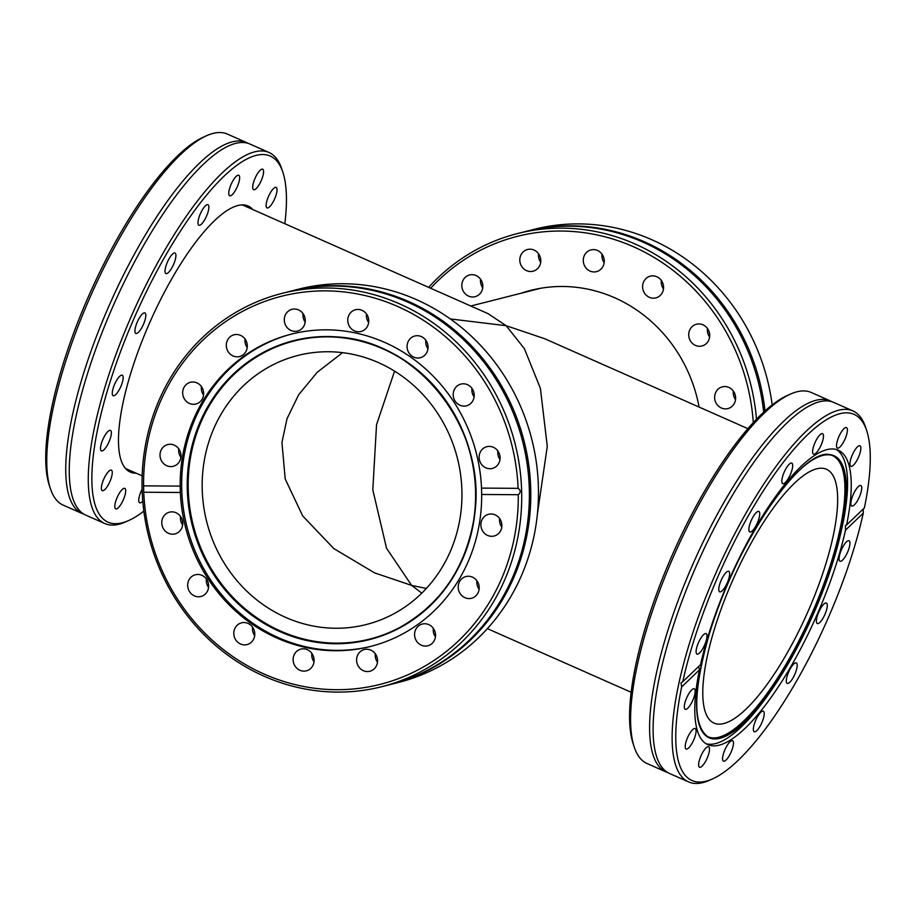 <?xml version="1.0" encoding="UTF-8"?>
<svg xmlns="http://www.w3.org/2000/svg" width="916" height="916" viewBox="0 0 916 916"><rect width="100%" height="100%" fill="white"/><g stroke="black" fill="none" stroke-linecap="round" stroke-linejoin="round"><path stroke-width="1.37" d="M381.835 686.679L389.506 684.733A202.883 188.982 -104.3 0 0 526.7 528.761A202.883 188.982 -104.3 0 0 289.582 291.471L281.91 293.418A202.883 188.982 -104.3 0 0 144.717 449.401A202.883 188.982 -104.3 0 0 381.835 686.679A202.883 188.982 -104.3 0 0 519.029 530.707A202.883 188.982 -104.3 0 0 281.91 293.418M852.796 410.86L833.778 402.445A202.883 59.586 113.9 0 0 822.843 401.105A202.883 59.586 113.9 0 0 668.279 642.127A202.883 59.586 113.9 0 0 661.215 766.303A202.883 59.586 113.9 0 0 669.562 773.493L688.58 781.909A202.883 59.586 113.9 0 0 709.293 780.352L712.43 778.955A200.215 58.796 113.9 0 0 855.315 543.978A200.215 58.796 113.9 0 0 863.273 513.143L845.502 530.146L845.399 525.566L846.613 524.937A161.033 47.3 113.9 0 0 838.197 450.157A161.033 47.3 113.9 0 0 706.831 640.41A161.033 47.3 113.9 0 0 700.545 664.684L682.775 681.699A200.215 58.796 113.9 0 1 690.733 650.864A200.215 58.796 113.9 0 1 787.004 457.588A200.215 58.796 113.9 0 1 866.65 430.509L865.574 427.245A202.883 59.586 113.9 0 0 852.796 410.86A202.883 59.586 113.9 0 0 687.309 650.543A202.883 59.586 113.9 0 0 688.58 781.909M84.032 514.231A202.883 59.586 -66.1 0 1 82.234 513.555A202.883 59.586 -66.1 0 1 107.401 309.539A202.883 59.586 -66.1 0 1 246.461 142.507A202.883 59.586 -66.1 0 1 248.156 143.377M525.807 231.45A202.883 188.982 75.7 0 1 526.505 231.267A202.883 188.982 75.7 0 1 764.997 410.906M180.177 486.098L180.349 492.476L143.755 492.236L143.594 485.858L180.177 486.098A161.101 150.064 75.7 0 1 182.318 458.011A161.101 150.064 75.7 0 1 291.254 334.145A161.101 150.064 75.7 0 1 481.518 488.102L518.101 488.343A200.215 186.486 -104.3 0 0 342.63 291.803A200.215 186.486 -104.3 0 0 146.239 450.168A200.215 186.486 -104.3 0 0 143.594 485.858M371.346 646.238A161.101 150.064 75.7 0 1 183.807 457.634A161.101 150.064 75.7 0 1 291.998 333.962M143.755 492.236A200.215 186.486 -104.3 0 0 319.226 688.775A200.215 186.486 -104.3 0 0 515.628 530.41A200.215 186.486 -104.3 0 0 518.273 494.72L481.679 494.48A161.101 150.064 75.7 0 1 479.549 522.578A161.101 150.064 75.7 0 1 370.602 646.433A161.101 150.064 75.7 0 1 180.349 492.476M290.292 291.288A202.883 188.982 75.7 0 1 290.99 291.105A202.883 188.982 75.7 0 1 528.108 528.395A202.883 188.982 75.7 0 1 390.914 684.378A202.883 188.982 75.7 0 1 390.216 684.55M390.914 684.378L398.597 682.431A202.883 188.982 -104.3 0 0 535.78 526.448A202.883 188.982 -104.3 0 0 298.662 289.158L290.99 291.105M518.101 488.343C520.838 490.3 520.883 492.419 518.273 494.72M481.026 522.899A11.21 10.442 -104.3 0 0 494.125 536.009A11.21 10.442 -104.3 0 0 501.716 527.387A11.21 10.442 -104.3 0 0 488.606 514.277A11.21 10.442 -104.3 0 0 481.026 522.899M499.609 518.536A11.21 10.442 -104.3 0 0 501.762 527.009M479.274 455.309A11.21 10.442 -104.3 0 0 492.373 468.42A11.21 10.442 -104.3 0 0 499.953 459.798A11.21 10.442 -104.3 0 0 486.854 446.687A11.21 10.442 -104.3 0 0 479.274 455.309M497.857 450.947A11.21 10.442 -104.3 0 0 500.01 459.431M453.351 392.712A11.21 10.442 -104.3 0 0 466.462 405.822A11.21 10.442 -104.3 0 0 474.041 397.2A11.21 10.442 -104.3 0 0 460.931 384.09A11.21 10.442 -104.3 0 0 453.351 392.712M471.935 388.35A11.21 10.442 -104.3 0 0 474.099 396.823M407.231 344.622A11.21 10.442 -104.3 0 0 420.33 357.732A11.21 10.442 -104.3 0 0 427.909 349.111A11.21 10.442 -104.3 0 0 414.811 336A11.21 10.442 -104.3 0 0 407.231 344.622M425.814 340.26A11.21 10.442 -104.3 0 0 427.967 348.744M347.908 318.367A11.21 10.442 -104.3 0 0 361.019 331.478A11.21 10.442 -104.3 0 0 368.598 322.856A11.21 10.442 -104.3 0 0 355.488 309.745A11.21 10.442 -104.3 0 0 347.908 318.367M366.492 314.005A11.21 10.442 -104.3 0 0 368.644 322.489M284.429 317.944A11.21 10.442 -104.3 0 0 297.54 331.054A11.21 10.442 -104.3 0 0 305.12 322.443A11.21 10.442 -104.3 0 0 292.009 309.322A11.21 10.442 -104.3 0 0 284.429 317.944M303.013 313.581A11.21 10.442 -104.3 0 0 305.177 322.066M226.458 343.42A11.21 10.442 -104.3 0 0 239.568 356.53A11.21 10.442 -104.3 0 0 247.148 347.92A11.21 10.442 -104.3 0 0 234.038 334.798A11.21 10.442 -104.3 0 0 226.458 343.42M245.041 339.057A11.21 10.442 -104.3 0 0 247.206 347.542M182.822 390.914A11.21 10.442 -104.3 0 0 195.921 404.025A11.21 10.442 -104.3 0 0 203.501 395.403A11.21 10.442 -104.3 0 0 190.402 382.293A11.21 10.442 -104.3 0 0 182.822 390.914M201.406 386.552A11.21 10.442 -104.3 0 0 203.558 395.036M160.151 453.191A11.21 10.442 -104.3 0 0 173.25 466.301A11.21 10.442 -104.3 0 0 180.841 457.691A11.21 10.442 -104.3 0 0 167.731 444.569A11.21 10.442 -104.3 0 0 160.151 453.191M178.734 448.829A11.21 10.442 -104.3 0 0 180.887 457.313M161.914 520.78A11.21 10.442 -104.3 0 0 175.013 533.891A11.21 10.442 -104.3 0 0 182.593 525.269A11.21 10.442 -104.3 0 0 169.494 512.159A11.21 10.442 -104.3 0 0 161.914 520.78M180.498 516.418A11.21 10.442 -104.3 0 0 182.65 524.902M187.826 583.378A11.21 10.442 -104.3 0 0 200.925 596.488A11.21 10.442 -104.3 0 0 208.505 587.877A11.21 10.442 -104.3 0 0 195.406 574.756A11.21 10.442 -104.3 0 0 187.826 583.378M206.409 579.015A11.21 10.442 -104.3 0 0 208.562 587.5M233.946 631.467A11.21 10.442 -104.3 0 0 247.057 644.578A11.21 10.442 -104.3 0 0 254.637 635.956A11.21 10.442 -104.3 0 0 241.538 622.846A11.21 10.442 -104.3 0 0 233.946 631.467M252.53 627.105A11.21 10.442 -104.3 0 0 254.694 635.59M293.269 657.722A11.21 10.442 -104.3 0 0 306.368 670.833A11.21 10.442 -104.3 0 0 313.959 662.211A11.21 10.442 -104.3 0 0 300.849 649.101A11.21 10.442 -104.3 0 0 293.269 657.722M311.852 653.36A11.21 10.442 -104.3 0 0 314.005 661.844M356.748 658.135A11.21 10.442 -104.3 0 0 369.846 671.256A11.21 10.442 -104.3 0 0 377.426 662.634A11.21 10.442 -104.3 0 0 364.328 649.524A11.21 10.442 -104.3 0 0 356.748 658.135M375.331 653.772A11.21 10.442 -104.3 0 0 377.484 662.257M414.719 632.67A11.21 10.442 -104.3 0 0 427.818 645.78A11.21 10.442 -104.3 0 0 435.398 637.158A11.21 10.442 -104.3 0 0 422.299 624.048A11.21 10.442 -104.3 0 0 414.719 632.67M433.302 628.307A11.21 10.442 -104.3 0 0 435.455 636.78M458.355 585.175A11.21 10.442 -104.3 0 0 471.465 598.285A11.21 10.442 -104.3 0 0 479.045 589.664A11.21 10.442 -104.3 0 0 465.935 576.553A11.21 10.442 -104.3 0 0 458.355 585.175M476.938 580.813A11.21 10.442 -104.3 0 0 479.102 589.297M537.44 513.75L547.276 446.378L540.394 388.327L524.387 348.675L506.159 325.695L488.045 313.65L242.259 204.875M708.686 754.017A11.21 3.298 113.9 0 0 708.618 746.758A11.21 3.298 113.9 0 0 699.469 760.005A11.21 3.298 113.9 0 0 699.538 767.264A11.21 3.298 113.9 0 0 708.686 754.017M695.255 735.8A11.21 3.298 113.9 0 0 695.187 728.541A11.21 3.298 113.9 0 0 686.038 741.788A11.21 3.298 113.9 0 0 686.107 749.048A11.21 3.298 113.9 0 0 695.255 735.8M694.362 696.068A11.21 3.298 113.9 0 0 694.294 688.798A11.21 3.298 113.9 0 0 685.145 702.045A11.21 3.298 113.9 0 0 685.214 709.305A11.21 3.298 113.9 0 0 694.362 696.068M706.156 640.857A11.21 3.298 113.9 0 0 706.076 633.586A11.21 3.298 113.9 0 0 696.939 646.833A11.21 3.298 113.9 0 0 697.007 654.093A11.21 3.298 113.9 0 0 706.156 640.857M728.815 578.568A11.21 3.298 113.9 0 0 728.747 571.309A11.21 3.298 113.9 0 0 719.598 584.557A11.21 3.298 113.9 0 0 719.667 591.816A11.21 3.298 113.9 0 0 728.815 578.568M758.917 518.708A11.21 3.298 113.9 0 0 758.849 511.449A11.21 3.298 113.9 0 0 749.7 524.696A11.21 3.298 113.9 0 0 749.769 531.956A11.21 3.298 113.9 0 0 758.917 518.708M791.871 470.366A11.21 3.298 113.9 0 0 791.79 463.107A11.21 3.298 113.9 0 0 782.653 476.354A11.21 3.298 113.9 0 0 782.722 483.614A11.21 3.298 113.9 0 0 791.871 470.366M822.648 440.917A11.21 3.298 113.9 0 0 822.579 433.657A11.21 3.298 113.9 0 0 813.431 446.905A11.21 3.298 113.9 0 0 813.5 454.164A11.21 3.298 113.9 0 0 822.648 440.917M846.579 434.837A11.21 3.298 113.9 0 0 846.51 427.577A11.21 3.298 113.9 0 0 837.361 440.825A11.21 3.298 113.9 0 0 837.43 448.084A11.21 3.298 113.9 0 0 846.579 434.837M860.01 453.054A11.21 3.298 113.9 0 0 859.941 445.794A11.21 3.298 113.9 0 0 850.792 459.042A11.21 3.298 113.9 0 0 850.861 466.301A11.21 3.298 113.9 0 0 860.01 453.054M860.903 492.797A11.21 3.298 113.9 0 0 860.834 485.537A11.21 3.298 113.9 0 0 851.685 498.773A11.21 3.298 113.9 0 0 851.754 506.033A11.21 3.298 113.9 0 0 860.903 492.797M849.109 548.008A11.21 3.298 113.9 0 0 849.04 540.749A11.21 3.298 113.9 0 0 839.892 553.985A11.21 3.298 113.9 0 0 839.972 561.245A11.21 3.298 113.9 0 0 849.109 548.008M826.45 610.285A11.21 3.298 113.9 0 0 826.381 603.026A11.21 3.298 113.9 0 0 817.232 616.273A11.21 3.298 113.9 0 0 817.301 623.533A11.21 3.298 113.9 0 0 826.45 610.285M796.347 670.146A11.21 3.298 113.9 0 0 796.279 662.886A11.21 3.298 113.9 0 0 787.13 676.134A11.21 3.298 113.9 0 0 787.199 683.393A11.21 3.298 113.9 0 0 796.347 670.146M763.394 718.487A11.21 3.298 113.9 0 0 763.326 711.228A11.21 3.298 113.9 0 0 754.177 724.476A11.21 3.298 113.9 0 0 754.257 731.735A11.21 3.298 113.9 0 0 763.394 718.487M732.617 747.937A11.21 3.298 113.9 0 0 732.548 740.678A11.21 3.298 113.9 0 0 723.4 753.925A11.21 3.298 113.9 0 0 723.468 761.185A11.21 3.298 113.9 0 0 732.617 747.937M707.438 736.521A153.762 45.159 113.9 0 0 833.423 555.142A153.762 45.159 113.9 0 0 831.888 455.344M706.076 743.735A161.033 47.3 113.9 0 0 770.917 690.904L773.024 687.836A154.22 45.296 113.9 0 0 834.9 555.588M712.43 778.955A200.215 58.796 113.9 0 1 681.664 686.908L699.435 669.905A161.033 47.3 113.9 0 0 707.85 744.685A161.033 47.3 113.9 0 0 839.216 554.432A161.033 47.3 113.9 0 0 845.502 530.146M834.911 555.588L839.949 536.616A154.22 45.296 113.9 0 0 806.813 463.92A154.22 45.296 113.9 0 0 708.137 637.925A154.22 45.296 113.9 0 0 706.305 736.109A154.22 45.296 113.9 0 0 773.024 687.836C799.519 648.265 820.141 604.182 834.911 555.588A154.22 45.296 113.9 0 0 839.949 536.616L840.796 532.998A161.033 47.3 113.9 0 0 836.308 449.481M830.285 400.899L811.267 392.483A202.883 59.586 113.9 0 0 790.554 394.04L787.417 395.437A200.215 58.796 113.9 0 0 644.532 630.414A200.215 58.796 113.9 0 0 633.196 743.884L634.273 747.147A202.883 59.586 113.9 0 0 647.051 763.532L666.069 771.948A202.883 59.586 -66.1 0 1 664.787 640.582A202.883 59.586 -66.1 0 1 830.285 400.899A202.883 59.586 -66.1 0 1 831.991 401.769M790.554 394.04A202.883 59.586 113.9 0 0 645.769 632.154A202.883 59.586 113.9 0 0 634.273 747.147M681.664 686.908L681.023 682.832L682.775 681.699M667.856 772.623A202.883 59.586 -66.1 0 1 666.069 771.948M713.175 633.231A138.808 40.773 -66.1 0 1 826.404 469.244A138.808 40.773 -66.1 0 1 827.274 559.126A138.808 40.773 -66.1 0 1 714.045 723.113A138.808 40.773 -66.1 0 1 713.175 633.231M120.855 386.472A11.21 3.298 -66.1 0 1 113.172 395.701A11.21 3.298 -66.1 0 1 114.569 384.434A11.21 3.298 -66.1 0 1 122.252 375.194A11.21 3.298 -66.1 0 1 120.855 386.472M109.073 441.684A11.21 3.298 -66.1 0 1 101.39 450.912A11.21 3.298 -66.1 0 1 102.775 439.646A11.21 3.298 -66.1 0 1 110.47 430.405A11.21 3.298 -66.1 0 1 109.073 441.684M109.966 481.427A11.21 3.298 -66.1 0 1 102.283 490.655A11.21 3.298 -66.1 0 1 103.668 479.377A11.21 3.298 -66.1 0 1 111.351 470.148A11.21 3.298 -66.1 0 1 109.966 481.427M123.397 499.644A11.21 3.298 -66.1 0 1 115.714 508.872A11.21 3.298 -66.1 0 1 117.099 497.594A11.21 3.298 -66.1 0 1 124.794 488.365A11.21 3.298 -66.1 0 1 123.397 499.644M142.77 501.109A11.21 3.298 -66.1 0 1 139.644 502.792A11.21 3.298 -66.1 0 1 141.03 491.514A11.21 3.298 -66.1 0 1 142.106 489.236M274.72 198.68A11.21 3.298 -66.1 0 1 267.037 207.909A11.21 3.298 -66.1 0 1 268.422 196.631A11.21 3.298 -66.1 0 1 276.105 187.402A11.21 3.298 -66.1 0 1 274.72 198.68M261.289 180.463A11.21 3.298 -66.1 0 1 253.606 189.692A11.21 3.298 -66.1 0 1 254.992 178.414A11.21 3.298 -66.1 0 1 262.674 169.185A11.21 3.298 -66.1 0 1 261.289 180.463M237.359 186.543A11.21 3.298 -66.1 0 1 229.676 195.772A11.21 3.298 -66.1 0 1 231.061 184.494A11.21 3.298 -66.1 0 1 238.744 175.265A11.21 3.298 -66.1 0 1 237.359 186.543M206.581 215.993A11.21 3.298 -66.1 0 1 198.886 225.221A11.21 3.298 -66.1 0 1 200.283 213.943A11.21 3.298 -66.1 0 1 207.966 204.715A11.21 3.298 -66.1 0 1 206.581 215.993M173.628 264.323A11.21 3.298 -66.1 0 1 165.945 273.563A11.21 3.298 -66.1 0 1 167.33 262.285A11.21 3.298 -66.1 0 1 175.013 253.056A11.21 3.298 -66.1 0 1 173.628 264.323M143.526 324.195A11.21 3.298 -66.1 0 1 135.843 333.424A11.21 3.298 -66.1 0 1 137.228 322.146A11.21 3.298 -66.1 0 1 144.923 312.917A11.21 3.298 -66.1 0 1 143.526 324.195M143.835 511.128A200.215 58.796 -66.1 0 1 128.606 520.563A200.215 58.796 -66.1 0 1 133.003 320.772A200.215 58.796 -66.1 0 1 282.826 172.116A200.215 58.796 -66.1 0 1 284.853 223.722M128.606 520.563L125.458 521.96A202.883 59.586 -66.1 0 1 104.756 523.517A202.883 59.586 -66.1 0 1 129.923 319.501A202.883 59.586 -66.1 0 1 268.972 152.468A202.883 59.586 -66.1 0 1 281.739 168.853L282.826 172.116M82.234 513.555L63.215 505.14A202.883 59.586 -66.1 0 1 50.449 488.755L49.361 485.491A200.215 58.796 -66.1 0 1 86.802 300.322A200.215 58.796 -66.1 0 1 101.951 267.667L104.79 262.01A200.215 58.796 -66.1 0 1 203.581 137.045L206.718 135.648A202.883 59.586 -66.1 0 1 227.431 134.091L246.461 142.507M50.449 488.755A202.883 59.586 -66.1 0 1 88.383 301.112A202.883 59.586 -66.1 0 1 206.718 135.648M268.972 152.468L249.954 144.052A202.883 59.586 113.9 0 0 239.019 142.713A202.883 59.586 113.9 0 0 110.893 311.085A202.883 59.586 113.9 0 0 77.391 507.911A202.883 59.586 113.9 0 0 85.726 515.101L104.756 523.517M252.816 209.546A145.484 42.731 113.9 0 0 248.076 205.986A145.484 42.731 113.9 0 0 148.358 325.764A145.484 42.731 113.9 0 0 130.312 472.072A145.484 42.731 113.9 0 0 136.129 473.183M421.807 593.144L411.639 585.404L374.575 572.878L333.802 548.57L302.669 515.903L285.185 478.919L281.945 442.382L287.017 418.726L298.616 394.83L317.245 372.251L342.584 352.66M450.329 318.94L506.159 325.695L544.654 338.714L747.845 428.642M460.118 517.815A138.808 129.305 75.7 0 1 366.251 624.54A138.808 129.305 75.7 0 1 204.005 462.191A138.808 129.305 75.7 0 1 297.872 355.465A138.808 129.305 75.7 0 1 460.118 517.815M399.868 627.437A153.762 143.217 75.7 0 1 247.95 611.144A153.762 143.217 75.7 0 1 190.219 459.191A153.762 143.217 75.7 0 1 326.027 336.87M716.243 391.453A11.21 10.442 75.7 0 1 722.369 386.85A11.21 10.442 75.7 0 1 733.556 391.372A11.21 10.442 75.7 0 1 734.002 403.979A11.21 10.442 75.7 0 1 727.888 408.582A11.21 10.442 75.7 0 1 716.701 404.059A11.21 10.442 75.7 0 1 716.243 391.453M690.332 328.844A11.21 10.442 75.7 0 1 696.446 324.241A11.21 10.442 75.7 0 1 707.644 328.764A11.21 10.442 75.7 0 1 708.091 341.37A11.21 10.442 75.7 0 1 701.977 345.973A11.21 10.442 75.7 0 1 690.779 341.45A11.21 10.442 75.7 0 1 690.332 328.844M644.2 280.765A11.21 10.442 75.7 0 1 650.326 276.151A11.21 10.442 75.7 0 1 661.512 280.685A11.21 10.442 75.7 0 1 661.97 293.28A11.21 10.442 75.7 0 1 655.845 297.895A11.21 10.442 75.7 0 1 644.658 293.36A11.21 10.442 75.7 0 1 644.2 280.765M584.889 254.511A11.21 10.442 75.7 0 1 591.003 249.908A11.21 10.442 75.7 0 1 602.201 254.43A11.21 10.442 75.7 0 1 602.648 267.037A11.21 10.442 75.7 0 1 596.534 271.64A11.21 10.442 75.7 0 1 585.335 267.117A11.21 10.442 75.7 0 1 584.889 254.511M521.41 254.087A11.21 10.442 75.7 0 1 527.524 249.484A11.21 10.442 75.7 0 1 538.722 254.007A11.21 10.442 75.7 0 1 539.169 266.613A11.21 10.442 75.7 0 1 533.055 271.216A11.21 10.442 75.7 0 1 521.868 266.693A11.21 10.442 75.7 0 1 521.41 254.087M463.439 279.563A11.21 10.442 75.7 0 1 469.553 274.96A11.21 10.442 75.7 0 1 480.751 279.483A11.21 10.442 75.7 0 1 481.198 292.089A11.21 10.442 75.7 0 1 475.083 296.692A11.21 10.442 75.7 0 1 463.885 292.17A11.21 10.442 75.7 0 1 463.439 279.563M763.681 412.108A202.883 188.982 -104.3 0 0 525.097 231.622L517.425 233.569A202.883 188.982 75.7 0 1 756.49 419.15M699.103 407.059A144.556 134.652 -104.3 0 0 530.845 290.349A144.556 134.652 -104.3 0 0 521.238 293.2M535.723 289.204A144.556 134.652 -104.3 0 0 530.937 290.738M482.721 287.693A11.21 10.442 75.7 0 1 480.556 279.22M540.692 262.228A11.21 10.442 75.7 0 1 538.528 253.743M604.159 262.64A11.21 10.442 75.7 0 1 602.007 254.156M663.482 288.895A11.21 10.442 75.7 0 1 661.329 280.411M709.614 336.985A11.21 10.442 75.7 0 1 707.45 328.5M735.525 399.582A11.21 10.442 75.7 0 1 733.373 391.098M394.567 371.129L376.545 424.692L372.801 489.842L386.541 548.272L411.639 585.404L426.341 588.461M526.505 231.267L534.177 229.321A202.883 188.982 75.7 0 1 772.177 404.872M428.642 287.361A202.883 188.982 75.7 0 1 517.425 233.569M430.646 288.254A200.215 186.486 75.7 0 1 629.498 245.053A200.215 186.486 75.7 0 1 753.295 422.539M540.658 288.265A144.156 134.274 -104.3 0 0 540.646 288.265L470.79 306.013M846.613 524.937L864.383 507.933A200.215 58.796 113.9 0 0 866.65 430.509M863.204 509.067L863.273 513.143M699.435 669.905L698.61 666.539M481.679 494.48L481.518 488.102M696.858 711.285A153.865 45.193 113.9 0 0 707.965 736.83A153.865 45.193 113.9 0 0 834.556 555.6A153.865 45.193 113.9 0 0 832.461 455.527A153.865 45.193 113.9 0 0 806.08 464.481M399.662 627.552C440.104 604.686 464.733 569.157 473.549 520.952A153.865 143.32 75.7 0 1 399.662 627.552A153.865 143.32 75.7 0 1 247.538 611.407A153.865 143.32 75.7 0 1 189.681 459.282A153.865 143.32 75.7 0 1 325.798 336.87A153.865 143.32 75.7 0 1 473.561 520.952C491.32 429.627 413.837 333.069 325.798 336.87M189.269 459.237A154.22 143.652 75.7 0 1 355.763 339.676A154.22 143.652 75.7 0 1 473.812 521.044A154.22 143.652 75.7 0 1 307.307 640.593A154.22 143.652 75.7 0 1 189.269 459.237M631.17 692.278L487.381 628.639M707.965 736.83C692.931 725.724 693.023 692.748 708.205 637.88C733.705 545.673 805.118 441.489 832.461 455.527M125.572 468.511L142.152 475.851"/></g></svg>
